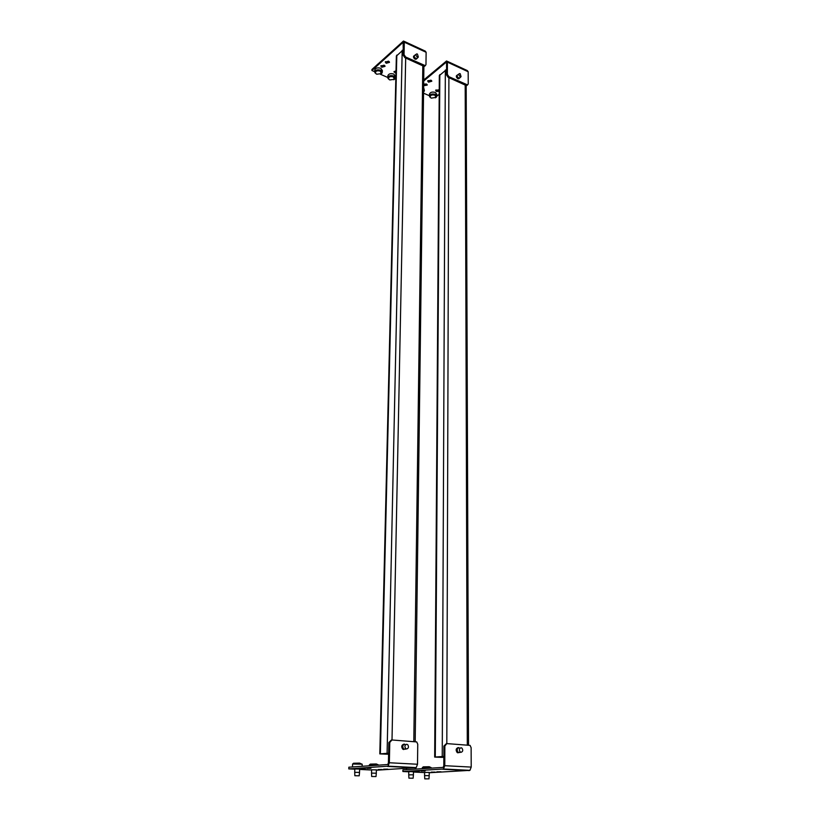 <?xml version="1.0" encoding="UTF-8"?>
<svg xmlns="http://www.w3.org/2000/svg" width="820" height="820" viewBox="0 0 820 820"><rect width="100%" height="100%" fill="white"/><g stroke="black" fill="none" stroke-linecap="round" stroke-linejoin="round"><path stroke-width="1.23" d="M443.845 756.542L436.271 757.096L442.4 757.383L434.672 757.075L443.845 756.429M446.613 69.454L439.335 75.614M441.826 756.675L441.826 757.26M443.118 756.583L443.118 757.331M423.632 87.391L424.37 90.6M423.602 89.329L424.37 90.825L423.571 92.076M423.571 91.819L423.591 90.62M429.475 94.3L429.485 94.074C430.356 92.168 432.294 91.625 435.317 92.445L436.814 94.341L436.804 96.053M430.766 97.816L429.465 96.001C430.336 94.095 432.283 93.552 435.307 94.372L436.804 96.268L435.471 97.836M434.938 95.181C431.72 94.515 430.151 95.202 430.223 97.231L431.32 98.123L435.912 97.426L434.938 95.181M460.061 77.633L458.636 78.002C457.006 76.711 456.73 75.614 457.785 74.692M460.194 73.698L459.528 73.575C458.452 74.333 458.677 75.327 460.194 76.578L461.055 76.649L460.194 73.698M459.364 78.218L457.867 78.689C456.186 77.357 455.889 76.219 456.976 75.266L457.109 75.245M423.663 84.726L427.066 84.47M423.673 84.132L426.4 83.968L427.24 85.054L423.653 85.762M427.886 80.626L431.627 80.657M430.961 80.155L431.802 81.242L428.542 82.174L427.702 81.077L430.961 80.155M435.851 89.985L439.233 90.272M439.233 91.307L436.486 91.492L435.656 90.436L439.243 89.718M423.725 79.991L446.541 60.967L447.412 62.135L447.361 74.384L448.899 76.69L467.554 84.911L468.24 83.896L468.179 71.75L467.297 70.571L447.228 61.274M467.4 84.931L465.955 85.413L448.13 77.326L446.592 75.02L446.551 62.351M436.804 96.196L439.212 94.238M423.561 93.183L429.465 95.766M446.213 62.197L423.714 81.036M431.576 768.186L429.68 767.51L422.341 767.602L422.331 768.729M424.606 772.276L424.575 775.597L429.208 775.669L429.239 772.337M422.597 767.53L423.222 766.864L429.229 766.72L431.156 767.622M428.081 778.846L424.77 778.867L428.081 778.846M408.924 778.159L408.739 774.849L412.429 774.818L413.413 774.931L413.136 778.221L408.924 778.159L413.136 778.231M459.815 752.565L458.185 752.37C456.627 750.074 456.924 748.496 459.067 747.635M461.035 752.319C462.9 751.632 463.208 750.239 461.978 748.158L461.035 747.737C459.036 748.619 458.821 750.074 460.389 752.104L461.035 752.319M458.093 752.873L457.17 752.514C455.571 750.146 455.879 748.516 458.093 747.625L458.421 747.686M424.606 772.378L429.229 772.44M431.105 772.132L435.174 772.091L431.105 772.132M436.845 771.825L440.955 771.774L436.845 771.825M408.79 771.61L413.454 771.681M415.268 771.364L419.348 771.312L415.268 771.364M420.957 771.036L425.078 770.995L420.957 771.036M429.229 772.747L469.942 770.349L471.213 767.089L471.131 747.707L470.075 745.39L446.818 743.596L444.86 746.015L444.778 765.695L443.497 768.996L402.886 771.517L402.917 769.877L443.169 767.397L443.804 765.747L443.886 746.097L446.367 743.637M424.606 772.573L413.454 772.03M408.78 771.804L402.886 771.517M388.618 753.334L381.464 753.928L387.932 754.236L379.814 753.898L388.618 753.211M403.409 49.682L396.367 56.088M387.265 753.436L387.255 754.103M374.771 70.12L374.781 69.885C375.652 67.947 377.61 67.414 380.664 68.275L382.345 70.438L382.294 72.17M376.113 73.882L374.719 71.852C375.591 69.915 377.548 69.382 380.603 70.254L382.284 72.406L380.767 74.077M380.234 71.094C376.954 70.376 375.375 71.084 375.488 73.185L376.739 74.23L381.31 73.615L380.234 71.094M377.015 64.831L378.02 63.95M387.86 75.911L387.87 75.676C388.741 73.749 390.699 73.206 393.743 74.056L395.373 76.157L395.332 77.879M389.192 79.612L387.819 77.633C388.69 75.706 390.648 75.163 393.692 76.024L395.332 78.115L393.856 79.765M393.323 76.855C390.064 76.157 388.485 76.855 388.577 78.945L389.797 79.95L394.379 79.314L393.323 76.855M417.38 58.056L415.842 58.466C414.172 57.174 413.864 56.057 414.93 55.094M417.411 54.038L416.652 53.915C415.566 54.694 415.801 55.719 417.359 56.969L418.333 57.031L417.411 54.038M416.703 58.661L415.084 59.183C413.362 57.851 413.044 56.693 414.141 55.709L414.264 55.678M381.054 65.61L381.823 66.215L384.887 65.764M384.119 65.169L385.041 66.358L381.792 67.26L380.859 66.061L384.119 65.169M385.472 61.623L386.24 62.228L389.336 61.756M388.567 61.151L389.49 62.361L386.22 63.283L385.287 62.074L388.567 61.151M394.164 71.442L395.978 72.262M395.957 73.308L393.969 71.893L396.019 70.745M415.945 59.327L416.796 58.579M405.633 57.01L404.875 57.677L403.286 55.309L403.143 42.281L371.911 70.52L371.942 69.474L403.481 41.02L404.301 42.189L404.045 54.643L405.633 57.01L425.293 65.651L425.969 64.636L426.123 52.285L425.283 51.117L404.137 41.318M425.149 65.672L423.602 66.184L404.875 57.677M395.322 78.125L395.855 77.664M371.911 70.52L374.719 71.75M380.418 74.261L387.819 77.5M378.891 765.214L369.369 764.896M371.685 776.489L375.99 776.56L371.685 776.489L371.532 773.106L376.308 773.198L376.401 769.765M369.656 764.804L370.302 764.117L376.349 763.973L378.43 764.916M362.132 766.331L362.194 764.189L352.569 764.035M354.855 775.73L359.201 775.812L354.855 775.73L354.711 772.327L359.539 772.409L359.642 768.955M352.856 763.932L353.522 763.246L359.57 763.102L361.722 764.055M405.592 749.203L403.707 748.978C402.179 746.6 402.548 744.99 404.813 744.16M406.638 748.978C408.596 748.322 408.975 746.918 407.786 744.765L406.71 744.252C404.588 745.124 404.311 746.61 405.89 748.721L406.638 748.978M403.778 749.562L402.722 749.131C401.144 746.671 401.523 745.011 403.86 744.16L404.209 744.211M371.624 769.806L376.39 769.877M378.061 769.539L382.161 769.498L378.061 769.539M383.627 769.201L387.768 769.16L383.627 769.201M354.824 768.986L359.642 769.068M361.241 768.719L365.351 768.678L361.241 768.719M366.745 768.371L370.896 768.33L366.745 768.371M376.38 770.226L416.222 767.602L417.513 764.25L417.749 744.273L416.744 741.936L391.909 739.978L389.777 742.469L389.356 762.754L388.065 766.167L348.787 768.904L348.838 767.202L387.768 764.517L388.413 762.815L388.844 742.551L391.386 740.019M371.614 770.011L359.631 769.426M354.814 769.191L348.787 768.904M439.827 74.61L435.287 756.973M441.109 756.727L441.109 757.311M465.196 85.075L467.297 744.949M445.342 70.018L442.236 756.481M448.899 77.674L446.818 743.596M466.734 84.798L465.955 85.413M446.592 75.02L447.361 74.384M448.899 76.69L448.13 77.326M447.412 62.135L468.179 71.75M445.885 62.371L446.644 62.72M444.86 746.015L443.886 746.097M469.255 770.595L442.82 769.252M471.213 767.089L444.778 765.695M396.818 55.104L380.367 753.795M386.579 753.498L386.558 754.154M422.812 65.825L413.813 741.423M402.2 50.266L387.091 753.262M405.685 58.046L392.011 739.978M424.36 65.528L423.602 66.184M403.286 55.309L404.045 54.643M404.301 42.189L426.123 52.285M402.825 42.466L403.553 42.804M389.777 742.469L388.844 742.551M415.545 767.858L387.399 766.423M417.513 764.25L389.356 762.754M439.335 75.45L434.672 757.075M466.18 85.505L468.527 745.031M430.223 97.231L429.649 96.832M435.912 97.426L436.465 97.067M429.485 94.074L429.465 96.001M458.616 78.833L459.487 78.115M458.933 73.974L457.898 74.671M461.055 76.649L459.6 78.085M456.361 75.86L457.232 75.143M466.775 85.536L467.554 84.911M424.77 778.867L424.575 775.587M428.952 778.928L429.208 775.658M406.484 769.662L406.505 768.401M413.454 771.569L413.413 774.92M408.79 771.507L408.739 774.849M415.822 769.119L415.842 767.807M457.088 752.452L458.185 752.37M460.389 752.104L458.349 752.483M469.942 770.349L443.497 768.996M396.367 55.914L379.814 753.898M423.899 66.287L415.197 741.505M375.488 73.185L374.904 72.765M381.31 73.615L381.894 73.277M374.781 69.885L374.719 71.852M388.577 78.945L388.003 78.525M394.379 79.314L394.953 78.976M387.87 75.676L387.819 77.633M416.047 54.346L415.053 55.073M418.333 57.031L416.919 58.538M413.516 56.344L414.366 55.586M424.534 66.297L425.293 65.651M369.338 765.849L369.369 764.875M375.99 776.56L376.318 773.188M371.624 769.693L371.532 773.106M352.477 766.966L352.569 764.004M359.201 775.802L359.539 772.409M354.824 768.873L354.711 772.327M402.64 749.07L403.707 748.978M405.89 748.721L403.891 749.121M416.222 767.602L388.065 766.167"/></g></svg>
